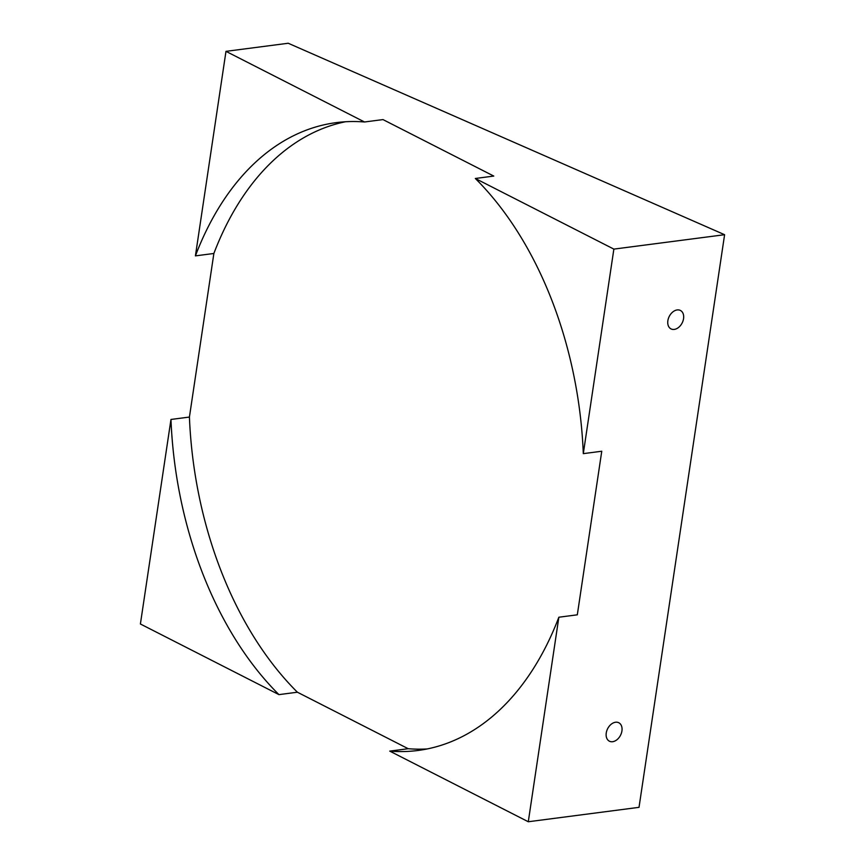<?xml version="1.0" encoding="UTF-8"?>
<svg xmlns="http://www.w3.org/2000/svg" width="865" height="865" viewBox="0 0 865 865"><rect width="100%" height="100%" fill="white"/><g stroke="black" fill="none" stroke-linecap="round" stroke-linejoin="round"><path stroke-width="1.3" d="M612.636 741.705A10.348 7.234 117 0 0 621.416 733.131A10.348 7.234 117 0 0 618.789 722.751A10.348 7.234 117 0 0 615.545 722.243A10.348 7.234 117 0 0 606.765 730.817A10.348 7.234 117 0 0 609.393 741.197A10.348 7.234 117 0 0 612.636 741.705M674.257 329.414A10.348 7.234 117 0 0 683.036 320.839A10.348 7.234 117 0 0 680.409 310.459A10.348 7.234 117 0 0 677.165 309.94A10.348 7.234 117 0 0 668.385 318.515A10.348 7.234 117 0 0 671.002 328.895A10.348 7.234 117 0 0 674.257 329.414M225.981 51.349L364.522 121.987L382.979 119.586L493.785 176.071L475.328 178.482A316.568 204.183 82.6 0 1 583.302 453.638L613.869 249.109L724.6 234.707L288.218 43.25L225.981 51.349L195.414 255.878L213.871 253.477L189.424 417.06A316.568 204.183 -97.4 0 0 297.398 692.216L408.204 748.712A316.568 204.183 -97.4 0 0 427.18 748.949M613.869 249.109L475.328 178.482M170.967 419.46L140.4 623.989L278.941 694.627A316.568 204.183 82.6 0 1 170.967 419.46L189.424 417.06M583.302 453.638L601.759 451.238L577.312 614.82L558.855 617.221A316.568 204.183 82.6 0 1 418 750.474A316.568 204.183 82.6 0 1 389.747 751.112L528.288 821.75L639.019 807.337L724.6 234.707M389.747 751.112L408.204 748.712M297.398 692.216L278.941 694.627M364.522 121.987A316.568 204.183 -97.4 0 0 336.28 122.625A316.568 204.183 -97.4 0 0 195.414 255.878M528.288 821.75L558.855 617.221M345.546 121.749A316.568 204.183 -97.4 0 0 213.871 253.477"/></g></svg>
